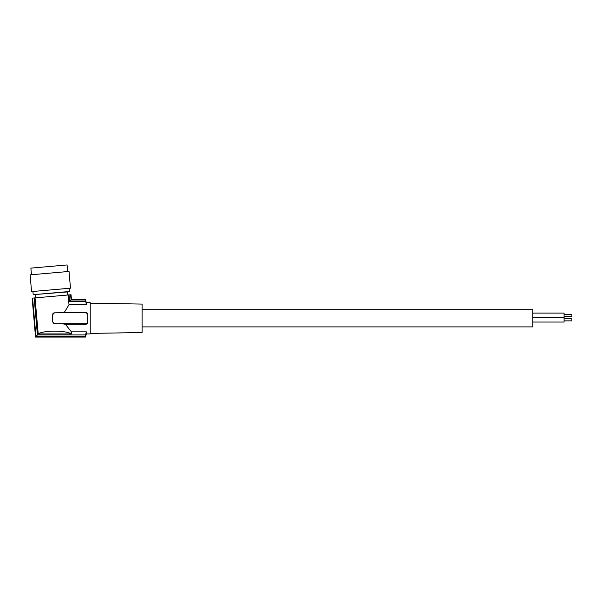 <?xml version="1.0" encoding="UTF-8"?>
<svg xmlns="http://www.w3.org/2000/svg" width="602" height="602" viewBox="0 0 602 602"><rect width="100%" height="100%" fill="white"/><g stroke="black" fill="none" stroke-linecap="round" stroke-linejoin="round"><path stroke-width="0.9" d="M69.125 288.298L69.411 291.511L33.208 294.679L67.484 291.917L67.755 295.01M32.929 291.466L33.208 294.679M70.487 288.185L31.567 291.586L30.1 274.851L69.027 271.442L70.487 288.185M31.462 274.73L30.883 268.116L67.085 264.948L67.665 271.562M68.154 294.98L69.012 304.762L86.304 304.762L85.574 299.984L71.081 299.984L69.606 301.677L69.012 294.905L32.139 298.133L35.541 337.052L85.469 337.052L86.304 331.837L85.574 334.915L37.422 334.915L35.947 336.616L32.576 298.088M69.012 294.905L71.013 294.732L71.442 299.593L85.469 299.54L86.304 302.671L90.217 302.671L90.217 333.929L86.304 333.929L85.469 337.052M85.469 299.54L71.48 299.54L71.013 294.732M87.636 322.83L86.771 323.914M86.357 324.139L85.973 324.252M85.875 312.325L86.357 312.461M86.447 312.498L87.079 312.927M87.358 313.243L87.802 314.553L87.794 321.814C87.764 323.282 87.004 324.109 85.529 324.297L85.529 323.771L54.466 323.771L52.509 321.814L52.509 314.786L54.466 312.829L85.529 312.295C87.004 312.491 87.764 313.318 87.794 314.786L87.478 321.814A1.956 1.956 0 0 1 85.529 323.771M86.304 304.762L86.304 302.671M69.012 304.762L64.391 312.295M90.217 333.418L142.087 332.515L142.087 304.085L90.217 303.175M85.529 324.297L65.437 324.297L62.262 323.771M65.437 324.297L71.382 331.837L86.304 331.837L86.304 333.929M37.422 334.915L34.186 297.952M71.382 331.837L71.563 333.922L38.197 333.922C43.66 330.227 65.46 330.227 71.563 333.922M35.044 297.877L38.197 333.922M61.306 312.829L85.529 312.829A1.956 1.956 0 0 1 87.478 314.786M53.721 323.62A1.956 1.956 0 0 0 54.466 323.771M54.466 312.829A1.956 1.956 0 0 0 53.721 312.972M53.382 313.153A1.956 1.956 0 0 0 52.953 313.544M69.606 301.677L85.574 301.677M85.469 337.007L35.586 337.007L32.184 298.125M35.947 336.616L85.574 336.616M85.574 299.984L85.469 299.593M71.081 299.984L70.622 294.762M142.087 309.706L532.823 309.706L532.823 326.894L142.087 326.894M532.823 313.085L564.082 313.085L564.082 322.047L532.823 322.047M571.9 318.661L564.082 318.661L571.9 318.661L571.9 320.866L564.082 320.866M564.082 314.267L571.9 314.267L571.9 316.471L564.082 316.471M85.529 312.295L85.529 312.829M67.484 291.917L69.411 291.511M35.172 294.747L35.443 297.839M532.823 317.48L564.082 317.48"/></g></svg>

